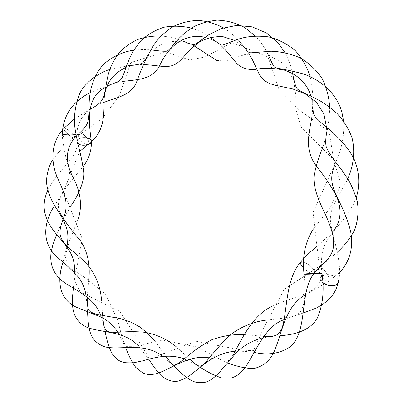 <?xml version="1.0" encoding="UTF-8"?>
<svg xmlns="http://www.w3.org/2000/svg" width="403" height="403" viewBox="0 0 403 403"><rect width="100%" height="100%" fill="white"/><g stroke="black" fill="none" stroke-linecap="round" stroke-linejoin="round"><path stroke-width="0.3" stroke-dasharray="2.02 1.51" d="M91.345 141.297C91.567 137.67 81.733 136.259 78.162 139.347L76.847 141.685L76.202 134.904M303.781 268.448C308.723 272.67 312.27 274.196 314.431 273.027C316.355 271.184 308.879 263.512 303.696 262.046C308.345 263.945 311.862 266.806 314.229 270.635L314.431 273.027C312.29 276.342 297.802 265.028 300.547 262.222L300.376 263.638M74.58 136.582C70.429 137.559 61.936 136.96 62.173 135.665C61.916 137.609 77.159 137.398 76.772 135.473L76.343 135.992M74.555 136.622L74.671 137.816C73.452 139.665 62.188 129.721 63.891 128.3C64.737 126.784 73.27 133.458 74.555 136.622M74.671 137.816C73.89 139.136 66.747 133.882 64.53 130.391L63.891 128.3C65.1 126.436 76.414 136.446 74.671 137.816L101.863 119.021L119.202 95.879L130.799 62.561L165.059 51.811L189.778 60.017L205.011 56.979L232.027 42.642L268.076 56.989L278.982 89.461L299.177 109.999L329.201 131.579L334.399 164.892L313.055 212.608L320.874 279.289L321.403 280.826L322.551 282.322L321.115 280.211L320.924 278.11C322.022 271.31 340.359 275.753 338.379 282.392C342.777 264.706 334.107 242.183 331.075 225.489C327.599 209.555 337.593 199.158 347.744 178.856M81.068 140.768C84.106 144.007 86.524 145.156 88.328 144.224C91.632 141.796 81.774 130.577 78.897 133.509C77.754 135.055 78.479 137.473 81.068 140.768M328.254 276.251C329.372 278.891 329.508 280.564 328.672 281.274C325.841 283.631 315.534 268.408 318.833 266.791C321.725 266.71 324.863 269.869 328.254 276.251M77.19 140.415L76.847 141.685C80.001 155.986 58.133 169.159 47.831 190.145M266.403 320.103C284.296 318.521 299.112 316.169 301.585 309.756C305.056 302.477 305.882 290.598 304.058 274.121L315.952 273.844L321.977 273.284C320.042 257.608 322.818 245.004 330.314 235.473C338.465 224.98 351.204 212.341 356.277 197.495M323.574 275.32C329.029 272.614 339.895 277.697 338.379 282.387M271.934 306.421C293.973 295.837 319.569 293.601 320.924 278.11L322.163 276.171M318.657 270.217L318.833 266.791C321.67 264.444 331.951 279.581 328.672 281.274C326.883 282.891 320.073 275.355 318.657 270.217M87.124 138.194C83.905 134.134 81.159 132.572 78.897 133.509C75.598 135.927 85.496 147.16 88.328 144.224C89.36 143.01 88.957 141 87.124 138.194M109.797 69.528L128.406 65.709M223.464 27.883C230.184 32.124 235.654 36.799 239.866 41.907M329.639 107.107C329.543 115.187 328.767 122.547 327.317 129.197M337.316 252.192L321.297 265.758M314.446 273.012L313.725 273.959M105.682 87.26C111.042 84.378 116.452 82.479 121.923 81.552M204.971 37.267C211.464 39.041 217.031 41.998 221.675 46.144M310.935 96.181C312.627 102.982 312.975 109.802 311.982 116.643M332.404 232.224L317.302 246.183M194.125 45.897C173.617 35.802 154.923 43.766 146.118 59.095M103.979 102.332C86.071 108.86 77.003 119.908 76.772 135.473L77.673 143.377M90.055 92.74L107.148 85.799M191.44 28.139C201.762 31.545 204.659 33.842 210.29 37.373M310.184 76.766C312.043 84.701 312.899 92.08 312.758 98.901M216.839 60.45L225.453 61.055L245.155 54.47L265.98 53.649L285.017 64.445L293.485 79.774L295.772 94.967L295.862 109.374L300.9 126.779L333.331 159.306L341.074 184.307L329.951 208.326L313.448 228.859M74.59 118.809L89.859 109.359M161.054 35.998C168.474 36.678 175.093 38.134 180.912 40.365M284.901 52.571C288.704 59.765 291.268 66.712 292.593 73.422M335.13 164.031L337.351 158.072C342.248 146.838 344.323 134.471 343.573 120.986M267.854 54.098C265.018 47.982 260.842 41.952 255.321 36.008M153.236 50.168C147.251 49.403 140.712 49.423 133.605 50.219M87.673 144.788L91.35 141.503M126.013 67.407C132.063 65.301 137.831 64.354 143.312 64.556M234.576 40.466C240.793 44.088 245.543 48.476 248.827 53.634M326.48 127.167C326.349 134.476 325.1 141.251 322.732 147.493M321.599 264.862L284.211 289.319L264.202 327.085L253.472 350.726L241.528 350.076L195.908 341.245L156.188 356.574L149.181 358.317L141.105 344.797L119.852 311.312L80.212 292.009L74.384 279.838L82.283 238.994L63.573 191.193L79.593 151.518M339.633 272.514L328.672 281.274L324.531 283.843M88.796 280.009L87.209 297.132M154.913 341.225C158.978 346.248 163.991 354.02 165.522 356.056M244.238 334.576L263.617 336.379M59.407 211.399C53.861 198.432 71.2 181.138 83.154 166.525M254.222 352.373C248.968 351.542 242.666 351.154 235.322 351.209M148.788 359.209L138.048 345.542M73.376 288.286L74.696 271.536M279.889 335.739C274.105 336.112 267.683 337.019 260.625 338.444M173.839 365.899L160.253 354.564M87.532 311.554L85.99 294.795M54.571 205.5C64.833 190.402 71.734 175.894 68.868 168.701C66.011 159.276 63.785 148.264 62.173 135.665M189.788 359.169L176.126 346.635M102.735 317.942L101.556 300.562M63.115 219.706L71.427 205.152M100.549 315.206C102.649 321.08 104.176 326.521 105.118 331.528M184.262 358.866L200.266 367.234M284.241 319.619C287.022 318.229 295.711 315.383 303.137 313.076M56.667 234.536L63.195 218.95M62.344 130.104L63.891 128.3M233.06 355.083L228.012 361.063L223.912 361.415L197.49 347.079L162.142 340.152L135.181 346.263L126.023 346.379L122.552 339.507L117.857 320.44L105.546 294.155L85.048 277.753L68.948 266.882L65.221 256.494L69.392 241.11L78.489 218.129M209.53 357.909L227.342 362.831M304.905 295.097L322.692 284.911M125.706 347.593L118.014 332.263M62.999 262.373L67.009 246.047M52.823 159.699C60.712 149.13 69.407 140.4 78.897 133.509"/><path stroke-width="0.6" d="M83.154 166.525C88.947 159.004 91.677 150.596 91.345 141.297L90.761 142.894L89.028 144.234C82.801 146.163 78.741 145.312 76.847 141.685C76.706 146.657 91.884 146.224 91.345 141.297C91.567 137.055 79.24 136.305 77.19 140.415M300.376 263.638L303.781 268.448M303.696 262.046L300.537 262.232L303.696 262.046M62.173 135.665L62.173 135.665C61.755 133.736 77.104 133.534 76.772 135.473C77.129 134.023 66.712 133.534 63.296 134.839L62.173 135.665C62.717 116.054 72.011 101.747 90.055 92.74M76.343 135.992L74.58 136.582M311.952 273.466L304.058 274.121C303.686 274.514 322.37 273.642 321.977 273.284L311.952 273.466M337.054 284.362C332.394 286.79 327.558 286.11 322.551 282.322C326.757 286.896 337.669 286.926 338.379 282.392L337.054 284.362M279.889 335.739C294.825 334.727 310.184 330.621 317.322 318.068C322.909 305.197 324.46 290.271 321.977 273.284C322.405 272.891 303.55 273.773 304.058 274.121C301.988 256.973 305.116 241.886 313.448 228.859M338.379 282.387L336.097 289.082L334.49 292.185L332.601 295.092L328.042 300.24L322.617 304.492L316.521 307.927L303.137 313.076M322.163 276.171L323.574 275.32M76.202 134.904C73.054 121.585 74.187 107.888 79.603 93.808C85.25 80.968 102.105 71.402 109.797 69.528M128.406 65.709C135.292 65.039 139.831 64.233 142.027 63.291C143.659 62.47 147.402 56.657 153.256 45.856C158.263 38.084 165.195 31.505 174.051 26.119C181.803 22.503 190.125 20.603 199.017 20.422C207.772 21.359 215.917 23.848 223.464 27.883M239.866 41.907L247.492 51.166L249.175 52.617L250.913 52.828L270.982 51.226C280.564 51.519 290.225 53.69 299.963 57.75C309.182 63.18 316.597 70.152 322.214 78.666C326.616 87.763 329.09 97.244 329.639 107.107M327.317 129.197C325.634 137.287 325.281 143.166 326.259 146.823C328.46 152.294 333.755 160.198 342.147 170.534L347.618 178.655C351.073 184.005 354.338 191.838 357.416 202.145C358.735 211.923 357.793 221.242 354.59 230.103C350.136 238.369 344.379 245.729 337.316 252.192M321.297 265.758L314.446 273.012M91.345 141.297C88.826 122.542 85.371 97.264 105.682 87.26M121.923 81.552C138.471 79.391 152.964 79.814 160.046 64.802C165.799 52.214 180.468 32.099 204.971 37.267M221.675 46.144C230.289 54.632 235.06 62.042 237.674 64.339C243.1 68.767 249.648 70.349 257.326 69.084C264.907 67.805 273.849 68.137 284.14 70.087C298.019 74.333 307.575 84.378 310.935 96.181M311.982 116.643C308.809 135 303.766 150.752 317.997 168.273C324.949 176.821 331.18 186.262 336.696 196.588C342.278 210.522 340.852 222.401 332.404 232.224M317.302 246.183C311.091 250.968 305.504 256.313 300.547 262.222C284.886 280.196 287.47 313.474 281.813 328.692C278.664 334.656 277.813 334.44 274.372 335.83C271.718 336.475 268.136 336.661 263.617 336.379M216.839 60.45L194.125 45.897M146.118 59.095C142.032 67.684 138.788 75.527 136.385 82.63C130.965 95.173 117.953 97.199 103.979 102.332M107.148 85.799C122.436 80.242 120.547 81.441 124.693 71.407C126.109 66.49 128.779 59.936 132.708 51.745L140.677 40.905C147.438 34.572 155.281 30.003 164.212 27.203C173.486 25.641 182.559 25.953 191.44 28.139M210.29 37.373C218.038 43.066 221.937 45.67 221.977 45.196C223.071 45.272 228.899 42.612 237.377 39.474C246.404 36.32 256.771 35.449 268.479 36.869C278.463 39.373 287.43 43.987 295.374 50.713C302.225 58.445 307.162 67.13 310.184 76.766M312.758 98.901C313.101 117.107 312.421 114.2 322.355 123.781C331.034 130.607 346.847 143.866 354.328 159.714C359.461 171.965 360.136 185.209 356.277 197.495M63.891 128.3L74.59 118.809M89.859 109.359C106.296 101.093 103.359 96.806 107.918 75.824C109.948 67.583 113.706 59.921 119.182 52.838C123.721 47.766 129.791 43.358 137.393 39.61C145.161 36.985 153.044 35.786 161.054 35.998M180.912 40.365L190.151 43.912L194.06 44.834L195.883 43.977L209.112 34.527L221.751 28.452L236.591 25.424L252.082 26.85L266.529 33.016L278.352 43.202L284.901 52.571M292.593 73.422C294.316 82.393 295.857 87.527 297.228 88.811C299.207 91.113 308.24 94.629 319.126 100.337C324.224 103.138 330.148 107.465 336.898 113.319C343.588 120.512 348.61 128.617 351.96 137.635C355.466 151.498 353.436 166.011 347.744 178.856M343.573 120.986L341.951 112.523C337.029 93.204 319.206 78.555 301.469 73.396C290.442 70.636 282.377 68.923 277.279 68.258C275.32 67.785 274.121 67.044 273.692 66.032C272.136 63.609 271.813 62.425 267.854 54.098M255.321 36.008L244.354 27.298C235.82 22.855 226.703 20.472 216.995 20.15C206.885 21.465 198.911 23.797 193.072 27.157C187.768 30.542 183.128 34.235 179.154 38.245C171.859 46.944 167.769 51.252 166.877 51.161C164.968 51.458 160.419 51.126 153.236 50.168M133.605 50.219C124.598 51.357 112.266 56.244 103.626 64.369C92.529 75.895 88.932 92.786 89.098 106.785C89.048 122.784 88.262 124.769 78.897 133.509M91.35 141.503C102.851 131.972 104.211 117.862 103.959 102.7C104.004 86.051 111.359 74.283 126.013 67.407M143.312 64.556C159.729 65.241 168.696 69.331 177.365 62.959C179.34 61.417 181.693 59.1 184.413 56.002C188.382 51.11 193.49 46.395 199.732 41.841C206.845 38.048 214.577 36.32 222.93 36.653L234.576 40.466M248.827 53.634L252.253 59.367L259.189 74.137L261.834 77.945L265.365 81.184L269.567 83.532L274.105 84.983L292.769 88.962L305.328 93.944L316.456 102.327L323.891 113.827L326.48 127.167M322.732 147.493C318.773 156.923 315.907 166.238 314.139 175.431C313.086 188.297 318.838 200.88 325.468 214.598C328.682 221.6 331.165 228.506 332.918 235.327C333.755 240.51 333.79 245.185 333.019 249.356C331.342 255.17 327.533 260.338 321.599 264.862M335.13 164.031C329.458 178.222 330.939 184.594 339.391 201.787C342.893 208.84 348.343 221.081 350.786 232.324C353.466 248.117 349.749 261.517 339.633 272.514M59.407 211.399C63.835 220.013 70.701 229.579 80.011 240.102C87.481 251.009 90.413 264.313 88.796 280.009M87.209 297.132L87.229 304.179L88.262 308.96L89.34 310.789L90.65 312.018L95.808 314.184L119.958 318.526L130.013 321.745L139.413 326.722L147.76 333.377L154.913 341.225M165.522 356.056C174.061 367.027 173.431 365.486 176.695 364.231C178.197 363.551 181.073 361.476 185.315 358C192.765 351.446 201.49 345.411 211.494 339.895C222.118 335.961 233.035 334.188 244.238 334.576M254.222 352.373C267.874 355.522 279.843 353.678 290.125 346.832C308.366 331.624 299.222 291.757 313.725 273.959M235.322 351.209C221.907 352.212 209.918 359.008 199.515 367.848L189.717 375.566L185.707 378.115L178.806 380.9C174.826 382.215 167.069 381.097 160.943 375.42C157.326 371.662 153.271 366.262 148.788 359.209M138.048 345.542C123.857 330.425 101.027 333.1 86.373 327.065C70.525 318.99 71.638 303.812 73.376 288.286M74.696 271.536C74.666 258.137 70.898 250.54 58.561 236.788C47.146 223.458 39.086 209.57 47.831 190.145M189.788 359.169C193.778 362.917 196.75 365.163 198.704 365.909L200.336 366.201C201.419 365.541 200.12 367.415 205.868 362.111C211.227 355.34 218.169 347.346 226.693 338.122C238.385 326.959 254.882 321.352 266.403 320.103M260.625 338.444C252.097 340.963 244.44 345.22 237.664 351.209L220.149 371.495C215.983 376.059 212.305 379.132 209.112 380.714C205.862 382.729 201.137 383.157 194.946 382.004C187.073 378.996 182.433 374.352 173.839 365.899M160.253 354.564C141.806 342.364 119.691 350.449 104.926 346.862C88.459 341.054 88.438 327.317 87.532 311.554M85.99 294.795C84.791 288.447 82.479 282.795 79.048 277.848C73.467 271.486 66.268 264.655 57.458 257.366C43.156 244.989 41.67 225.549 54.571 205.5M176.126 346.635C167.462 339.452 157.135 334.676 145.145 332.314C137.297 331.588 129.831 331.483 122.754 332.001C115.913 332.364 111.495 332.354 109.5 331.966C107.435 331.503 106.115 330.752 105.546 329.719L103.974 326.037L102.735 317.942M101.556 300.562C100.674 287.455 96.272 275.859 88.343 265.768C83.018 260.071 77.844 255.255 72.827 251.321C61.145 240.626 56.289 236.284 63.115 219.706M71.427 205.152C79.079 194.226 84.741 180.03 83.648 171.613C82.408 162.374 80.419 152.964 77.673 143.377M56.667 234.536L52.853 244.817L51.09 252.328C49.378 265.789 54.496 276.342 66.45 283.984C79.658 292.084 95.531 299.832 100.549 315.206M105.118 331.528C106.583 339.779 108.84 347.023 111.888 353.265C115.077 358.131 118.744 361.103 122.89 362.181C124.25 362.791 127.912 362.972 133.872 362.725L142.944 360.786C155.896 357.118 169.497 353.648 184.262 358.866M200.266 367.234C207.595 372.125 214.9 375.752 222.184 378.115L231.126 377.999C235.674 376.593 238.526 375.243 244.5 368.609C255.996 351.693 264.786 326.067 284.241 319.619M233.06 355.083C240.944 341.079 251.799 315.604 271.934 306.421M63.195 218.95C69.2 204.744 65.185 194.599 57.684 178.207C50.541 162.48 50.798 143.528 62.344 130.104M78.489 218.129C82.323 205.439 80.595 191.999 73.296 177.814C64.999 162.565 65.457 149.231 74.671 137.816M125.706 347.593C128.502 355.325 131.841 361.909 135.725 367.34L142.838 372.997C147.231 374.508 149.352 375.309 157.155 373.5C171.804 368.594 189.339 354.187 209.53 357.909M227.342 362.831C237.931 366.901 249.522 369.4 255.769 368.025C264.454 365.516 270.74 359.667 274.639 350.489C282.352 331.604 285.48 306.089 304.905 295.097M322.692 284.911L324.531 283.843M79.593 151.518L87.673 144.788M118.014 332.263C111.631 323.382 106.185 319.725 101.239 317.151L78.746 308.169C59.901 301.323 56.188 282.165 62.999 262.373M67.009 246.047C67.911 241.095 68.097 236.465 67.578 232.158C65.911 224.708 61.911 216.386 55.579 207.202C51.226 200.276 48.32 192.946 46.859 185.214C45.554 174.716 49.826 163.996 52.823 159.699"/></g></svg>
